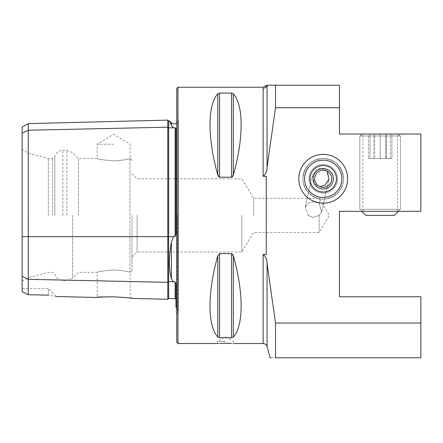<?xml version="1.0" encoding="UTF-8"?>
<svg xmlns="http://www.w3.org/2000/svg" width="443" height="443" viewBox="0 0 443 443"><rect width="100%" height="100%" fill="white"/><g stroke="black" fill="none" stroke-linecap="round" stroke-linejoin="round"><path stroke-width="0.33" stroke-dasharray="2.21 1.66" d="M22.15 127.147L22.15 133.271L28.252 130.22L167.797 127.185A0.814 0.703 0 0 0 168.633 127.872L173.423 127.767L171.375 125.308L171.375 122.872M173.423 127.767L175.14 127.789L175.932 128.26L175.932 234.225L175.932 128.26L175.932 234.225L175.14 236.54L174.249 236.202L173.423 236.656L171.375 242.171C168.733 257.25 168.733 269.433 171.375 278.713L173.423 281.77L175.14 281.864L175.932 283.708L175.932 307.099M167.797 120.114L167.797 299.285M325.826 154.513L323.036 154.374L325.826 154.513A24.409 24.409 0 0 1 347.583 180.096A24.409 24.409 0 0 1 323.207 203.193A24.409 24.409 0 0 1 298.798 178.784A24.409 24.409 0 0 1 323.207 154.374A24.409 24.409 0 0 1 347.622 178.784A24.409 24.409 0 0 1 323.207 203.193A24.409 24.409 0 0 1 298.798 178.867A24.409 24.409 0 0 1 323.036 154.374L323.207 154.374A24.409 24.409 0 0 1 324.027 154.386L325.826 154.513A24.409 24.409 0 0 1 347.583 180.096A24.409 24.409 0 0 1 323.207 203.193A24.409 24.409 0 0 1 298.798 178.784A24.409 24.409 0 0 1 323.207 154.374M318.855 215.398L321.651 211.981L319.143 203.282L313.422 201.753L308.068 203.16L305.216 207.174L308.073 203.154L313.422 201.753L319.143 203.282L319.143 198.309L319.143 203.282L321.651 211.981L318.855 215.398L313.422 217.48L318.855 215.398M327.283 171.269L320.954 168.124L326.569 170.466L328.972 179.271L324.952 185.252L320.317 186.686L314.702 184.343L312.298 175.539L316.319 169.558L320.954 168.124L316.319 169.558L312.298 175.539L314.486 184.122L319.946 186.68M308.151 215.398L305.216 207.174L308.151 215.398L313.422 217.48L308.151 215.398M380.166 134.03L397.46 134.03L363.194 134.03L397.138 134.03L363.194 134.03L390.338 134.03L369.994 134.03L380.166 134.03L380.166 158.439L380.166 134.03M380.166 211.328L397.46 211.328L380.166 211.328M225.57 341.514L217.43 341.514L225.57 341.514M218.139 343.508L219.905 343.419M113.69 296.827C103.452 296.932 97.715 297.159 96.469 297.497C97.698 297.159 103.435 296.937 113.69 296.827C124.367 297.43 130.403 297.945 131.792 298.383C130.419 297.951 124.383 297.43 113.69 296.827M113.69 296.755L97.211 296.755L113.69 296.755M113.69 269.92C103.679 270.745 98.185 271.559 97.211 272.356C98.191 271.559 103.679 270.745 113.69 269.92C103.679 270.745 98.185 271.559 97.211 272.356C98.191 271.559 103.679 270.745 113.69 269.92C122.523 270.518 127.949 271.31 129.96 272.295L129.96 272.295C127.949 271.31 122.523 270.518 113.69 269.92M113.69 160.875C103.679 160.05 98.185 159.236 97.211 158.439C98.191 159.236 103.679 160.05 113.69 160.875C103.679 160.05 98.185 159.236 97.211 158.439C98.191 159.236 103.679 160.05 113.69 160.875C122.523 160.277 127.949 159.486 129.96 158.5C127.949 159.486 122.523 160.277 113.69 160.875M113.69 144.202L97.211 144.202L113.69 144.202M176.746 88.467L176.746 342.328M319.143 215.398L319.143 232.486L319.143 215.398M253.573 215.398L253.573 198.309L253.573 215.398M241.839 215.398L241.839 252.012L241.839 215.398M137.081 215.398L137.081 252.012L137.081 215.398M131.997 215.398L131.997 270.319L131.997 215.398M78.417 215.398L78.417 158.439L78.417 215.398M54.821 215.398L54.821 157.032L54.821 215.398M52.379 215.398L52.379 158.439L52.379 215.398M48.309 215.398L48.309 158.439L48.309 215.398M28.374 215.398L28.374 277.695L28.374 215.398M22.15 215.398L22.15 281.288L22.15 215.398M217.818 93.75C207.407 105.124 207.407 138.21 217.818 175.085L217.818 93.75M218.382 176.397L219.578 177.206L231.556 177.206L231.556 93.069L219.578 93.069L219.578 177.206M233.317 93.75L233.317 175.085C243.728 138.21 243.728 105.124 233.317 93.75L231.556 93.069M263.131 88.157L263.131 176.32L266.254 176.32L266.254 254.47L263.131 254.47L263.131 343.552M266.254 176.32L266.254 254.47L266.254 176.32M420.85 323.036L275.518 323.036L275.518 357.789L420.85 357.789L420.85 296.766L339.482 296.766L339.482 211.328L420.85 211.328L420.85 134.03L339.482 134.03L339.482 85.211L267.063 85.211A4.07 4.037 180 0 1 263.131 88.201M263.131 176.32C265.789 174.149 267.101 171.159 267.063 167.349L275.518 107.76L339.482 107.76M275.518 85.211L275.518 107.76M275.518 323.036L267.063 263.447C267.101 259.631 265.789 256.641 263.131 254.47M270.994 357.789L275.518 357.789M232.752 254.387L231.556 253.59L219.578 253.59L217.818 255.711C207.407 292.579 207.407 325.671 217.818 337.045L219.578 337.727L231.556 337.727L233.317 337.045C243.728 325.671 243.728 292.579 233.317 255.711L233.317 337.045M231.335 343.425L233.705 343.552L233.705 341.514L225.57 336.63L217.43 341.514L217.43 343.552M22.15 291.671L22.15 276.266L28.252 279.317L28.252 294.717L22.15 291.671M22.15 133.271L22.15 276.266M48.392 295.165L48.392 288.626L48.392 295.165C58.249 296.871 58.249 296.871 48.392 295.165L28.252 294.717M129.96 158.5L129.96 272.295L129.96 158.5M170.001 122.262L169.392 120.889M28.252 123.619L28.252 279.317L167.797 282.352A0.814 0.703 0 0 1 168.633 281.665L168.633 298.493M176.746 215.398L176.746 116.742L176.746 215.398M323.207 193.021A14.237 14.237 0 0 0 337.45 178.784A14.237 14.237 0 0 0 323.207 164.541A14.237 14.237 0 0 0 308.97 178.784A14.237 14.237 0 0 0 323.207 193.021A14.237 14.237 0 0 0 337.45 178.784A14.237 14.237 0 0 0 323.207 164.541A14.237 14.237 0 0 0 308.97 178.784A14.237 14.237 0 0 0 323.207 193.021A14.237 14.237 0 0 1 308.97 178.784A14.237 14.237 0 0 1 323.207 164.541A14.237 14.237 0 0 1 337.45 178.784A14.237 14.237 0 0 1 323.207 193.021A14.237 14.237 0 0 1 308.97 178.784A14.237 14.237 0 0 1 323.207 164.541A14.237 14.237 0 0 1 337.45 178.784A14.237 14.237 0 0 1 323.207 193.021M343.552 178.784C342.345 166.424 335.567 159.646 323.207 158.439C310.853 159.646 304.075 166.424 302.868 178.784C304.075 166.424 310.853 159.646 323.207 158.439C335.567 159.646 342.345 166.424 343.552 178.784A20.339 20.339 0 0 0 323.207 158.439A20.339 20.339 0 0 0 302.868 178.784A20.339 20.339 0 0 0 323.207 199.123A20.339 20.339 0 0 0 343.552 178.784A20.339 20.339 0 0 0 323.207 158.439A20.339 20.339 0 0 0 302.868 178.784A20.339 20.339 0 0 0 323.207 199.123A20.339 20.339 0 0 0 343.552 178.784M323.207 197.428A18.645 18.645 0 0 0 341.852 178.784A18.645 18.645 0 0 0 323.207 160.139A18.645 18.645 0 0 0 304.568 178.784A18.645 18.645 0 0 0 323.207 197.428M347.622 178.784A24.409 24.409 0 0 0 323.207 154.374A24.409 24.409 0 0 0 298.798 178.784A24.409 24.409 0 0 0 323.207 203.193A24.409 24.409 0 0 0 347.622 178.784A24.409 24.409 0 0 0 323.207 154.374A24.409 24.409 0 0 0 298.798 178.784A24.409 24.409 0 0 0 323.207 203.193A24.409 24.409 0 0 0 347.622 178.784A24.409 24.409 0 0 1 323.207 203.193A24.409 24.409 0 0 1 298.798 178.784A24.409 24.409 0 0 1 323.207 154.374A24.409 24.409 0 0 1 347.622 178.784M329.697 186.614A10.172 10.172 0 0 0 331.043 172.294A10.172 10.172 0 0 0 316.723 170.948A10.172 10.172 0 0 0 315.377 185.268A10.172 10.172 0 0 0 329.697 186.614M328.656 185.362A8.544 8.544 0 0 0 329.791 173.335A8.544 8.544 0 0 0 317.758 172.2A8.544 8.544 0 0 0 316.629 184.233A8.544 8.544 0 0 0 328.656 185.362A8.544 8.544 0 0 0 329.791 173.335A8.544 8.544 0 0 0 317.758 172.2A8.544 8.544 0 0 0 316.629 184.233A8.544 8.544 0 0 0 328.656 185.362M334.177 169.697A14.237 14.237 0 0 0 314.126 167.814A14.237 14.237 0 0 0 312.243 187.865A14.237 14.237 0 0 0 332.294 189.748A14.237 14.237 0 0 0 334.177 169.697M313.024 187.217A13.224 13.224 0 0 0 331.641 188.967A13.224 13.224 0 0 0 333.391 170.35A13.224 13.224 0 0 0 314.774 168.6A13.224 13.224 0 0 0 313.024 187.217M310.233 163.118A20.339 20.339 0 0 0 307.542 191.758C316.352 200.502 325.898 201.399 336.187 194.449A20.339 20.339 0 0 0 338.873 165.809A20.339 20.339 0 0 0 310.233 163.118C301.489 171.928 300.592 181.475 307.542 191.758A20.339 20.339 0 0 0 336.187 194.449M317.758 185.362A8.544 8.544 0 0 1 316.629 173.335A8.544 8.544 0 0 1 328.656 172.2A8.544 8.544 0 0 1 329.791 184.233A8.544 8.544 0 0 1 317.758 185.362M312.243 169.697A14.237 14.237 0 0 1 332.294 167.814A14.237 14.237 0 0 1 334.177 187.865A14.237 14.237 0 0 1 314.126 189.748A14.237 14.237 0 0 1 312.243 169.697M338.873 191.758C330.068 200.502 320.516 201.399 310.233 194.449A20.339 20.339 0 0 0 338.873 191.758A20.339 20.339 0 0 0 336.187 163.118C344.931 171.928 345.828 181.475 338.873 191.758M359.843 135.973L400.511 135.973L359.843 135.973M359.843 209.295L400.511 209.295L359.843 209.295M397.138 134.03L400.511 135.973L400.511 209.295L400.511 135.973L397.138 134.03L400.511 135.973L400.511 209.295L394.403 215.398L365.929 215.398L394.403 215.398L365.929 215.398L394.403 215.398L365.929 215.398L359.827 209.295L359.827 135.973L363.194 134.03L397.138 134.03L363.194 134.03L359.827 135.973L359.827 209.295L359.827 135.973L363.194 134.03M374.728 134.03L391.9 134.03L385.604 134.03L391.9 134.03L391.9 158.439L391.9 134.03L386.462 134.03L386.462 158.439L391.9 158.439L385.604 158.439L385.604 134.03L368.432 134.03L386.462 134.03L386.462 158.439L391.9 158.439L385.604 158.439L385.604 134.03L368.432 134.03L368.432 158.439L368.432 134.03L374.728 134.03L374.728 158.439L368.432 158.439L373.87 158.439L373.87 134.03L373.87 158.439L385.604 158.439L368.432 158.439L386.462 158.439L374.728 158.439L374.728 134.03M390.338 158.439L390.338 134.03L390.338 158.439L369.994 158.439L369.994 134.03L369.994 158.439L390.338 158.439M22.15 236.656L168.633 236.656L168.633 120.911M171.375 242.171L171.375 278.713M177.128 215.398L177.128 313.677L177.128 215.398M177.97 87.243L177.97 343.552M72.663 215.398L72.663 278.11L72.663 215.398M66.91 215.398L66.91 150.304L66.91 215.398M62.834 215.398L62.834 150.304L62.834 215.398M267.063 167.349L267.063 85.211M267.063 346.564L267.063 263.447M175.14 281.864L175.14 298.66M173.423 236.656L168.633 236.656L168.633 281.665L173.423 281.77M175.14 127.789L175.14 236.54M217.818 337.045L217.818 255.711M219.578 337.727L219.578 253.59M231.556 337.727L231.556 253.59M321.651 211.981L328.972 179.271L321.651 211.981M305.216 207.174L312.298 175.539L305.216 207.174M362.878 211.328L362.878 134.03M22.15 281.288L28.374 277.695L48.309 272.356L52.379 272.356L54.821 273.763C55.868 277.938 58.537 280.181 62.834 280.491L66.91 280.491L72.663 278.11L78.417 272.356L97.211 272.356L97.211 296.755L96.469 297.497M131.997 160.477L130.164 158.45L130.164 144.202L113.69 134.301L97.211 144.202L97.211 158.439L78.417 158.439L72.663 152.685L66.91 150.304L62.834 150.304C58.537 150.614 55.868 152.857 54.821 157.032L52.379 158.439L48.309 158.439L28.374 153.101L22.15 149.507M176.746 307.592L178.319 310.803L178.319 215.398L178.319 310.803L176.746 314.054M131.997 173.695L137.081 178.784L241.839 178.784L253.573 198.309L319.143 198.309L329.409 215.398L319.143 232.486L253.573 232.486L241.839 252.012L137.081 252.012L131.997 257.101M131.792 298.383L130.164 296.755L130.164 272.345L131.997 270.319M176.746 123.204L178.319 119.992L178.319 215.398L178.319 119.992L176.746 116.742M56.25 296.483L48.392 288.626L22.15 288.626M397.46 211.328L397.46 134.03M336.187 163.118A20.339 20.339 0 0 0 307.542 165.809A20.339 20.339 0 0 0 310.233 194.449M361.859 211.328L365.929 215.398"/><path stroke-width="0.66" d="M176.746 123.204L174.249 124.062L171.375 122.872L171.375 125.308C168.733 119.433 168.733 119.433 171.375 125.308L173.423 127.767L175.14 127.789L175.932 128.26L175.932 234.225L175.14 236.54L175.14 127.789M131.792 298.383L167.797 299.285L167.797 127.185A0.814 0.703 180 0 0 168.633 127.872L173.423 127.767M176.746 307.592L175.932 307.099L175.932 283.708L175.14 281.864L173.423 281.77L171.375 278.713C168.733 269.51 168.733 257.328 171.375 242.171L173.423 236.656L174.249 236.202L175.14 236.54M324.043 154.308L323.036 154.374A24.409 24.409 0 0 0 298.798 178.867A24.409 24.409 0 0 0 323.207 203.193A24.409 24.409 0 0 0 347.583 180.096A24.409 24.409 0 0 0 325.826 154.513L324.043 154.308M323.207 154.374L324.027 154.386A24.409 24.409 0 0 1 325.826 154.513M319.946 186.68L324.952 185.252L328.972 179.271L327.283 171.269M219.905 343.419L225.57 343.292C215.076 343.574 215.076 343.574 225.57 343.292L231.335 343.425M266.797 85.211L263.275 87.243L177.97 87.243L177.97 343.552L218.139 343.508M113.69 296.827C103.452 296.932 97.715 297.159 96.469 297.497C97.698 297.159 103.435 296.937 113.69 296.827C124.367 297.43 130.403 297.945 131.792 298.383C130.419 297.951 124.383 297.43 113.69 296.827M177.97 343.552L176.746 342.328L176.746 88.467L177.97 87.243M232.254 176.951L233.317 175.085L231.556 177.206L219.578 177.206L217.818 175.085L218.382 176.397M219.578 177.206L219.578 93.069L217.818 93.75L219.578 93.069L231.556 93.069L233.317 93.75C243.728 105.124 243.728 138.21 233.317 175.085L233.317 93.75M217.818 175.085C207.407 138.21 207.407 105.124 217.818 93.75L217.818 175.085M233.705 343.552L263.131 343.552L263.131 254.47L266.254 254.47L266.254 176.32L263.131 176.32L263.131 88.201C263.292 86.922 263.292 86.922 263.131 88.201C263.292 86.922 263.292 86.922 263.131 88.201A4.07 4.037 0 0 0 267.063 85.211L339.482 85.211L339.482 107.76L275.518 107.76L267.063 167.349C267.101 171.164 265.789 174.154 263.131 176.32M263.131 254.47C265.789 256.641 267.101 259.637 267.063 263.447L275.518 323.036L420.85 323.036L420.85 296.766L339.482 296.766L339.482 211.328L420.85 211.328L420.85 134.03L339.482 134.03L339.482 107.76M275.518 323.036L275.518 357.789C268.325 357.789 268.325 357.789 275.518 357.789L420.85 357.789L420.85 323.036M275.518 107.76L275.518 85.211M267.063 263.447L267.063 346.564L270.069 357.789L270.994 357.789M233.317 337.045L233.317 255.711C243.728 292.579 243.728 325.671 233.317 337.045L231.556 337.727L219.578 337.727L217.818 337.045C207.407 325.671 207.407 292.579 217.818 255.711L219.578 253.59L231.556 253.59L233.317 255.711L232.752 254.387M225.57 343.292C236.064 343.574 236.064 343.574 225.57 343.292M22.15 276.266L28.252 279.317L28.252 294.717L22.15 291.671L22.15 133.271L28.252 130.22L167.797 127.185L167.797 120.114L168.633 120.911L168.633 236.656L173.423 236.656M175.14 281.864L175.14 298.66L168.633 298.493L168.633 281.665A0.814 0.703 180 0 0 167.797 282.352L28.252 279.317L28.252 123.619L22.15 127.147L22.15 133.271M48.392 295.165C58.249 296.871 58.249 296.871 48.392 295.165L28.252 294.717M171.258 125.059L170.001 122.262M267.063 85.211L267.063 167.349M323.207 197.428A18.645 18.645 0 0 1 304.568 178.784A18.645 18.645 0 0 1 323.207 160.139A18.645 18.645 0 0 1 341.852 178.784A18.645 18.645 0 0 1 323.207 197.428M298.798 178.784A24.409 24.409 0 0 1 323.207 154.374A24.409 24.409 0 0 1 347.622 178.784A24.409 24.409 0 0 1 323.207 203.193A24.409 24.409 0 0 1 298.798 178.784M316.723 186.614A10.172 10.172 0 0 1 315.377 172.294A10.172 10.172 0 0 1 329.697 170.948A10.172 10.172 0 0 1 331.043 185.268A10.172 10.172 0 0 1 316.723 186.614M317.758 185.362A8.544 8.544 0 0 1 316.629 173.335A8.544 8.544 0 0 1 328.656 172.2A8.544 8.544 0 0 1 329.791 184.233A8.544 8.544 0 0 1 317.758 185.362M333.391 187.217A13.224 13.224 0 0 1 314.774 188.967A13.224 13.224 0 0 1 313.024 170.35A13.224 13.224 0 0 1 331.641 168.6A13.224 13.224 0 0 1 333.391 187.217M361.859 211.328L365.929 215.398L394.403 215.398L398.473 211.328L394.403 215.398M22.15 236.656L168.633 236.656L168.633 281.665L173.423 281.77M171.375 278.713L171.375 242.171M231.556 93.069L231.556 177.206M231.556 253.59L231.556 337.727M219.578 253.59L219.578 337.727M217.818 255.711L217.818 337.045M167.797 299.285L168.633 298.493M56.25 296.483L96.469 297.497M175.14 298.66L175.932 299.474M168.633 120.911L169.392 120.889L171.375 122.872M28.252 123.619L167.797 120.114M263.131 343.552C265.119 343.674 266.431 344.676 267.063 346.564"/></g></svg>
